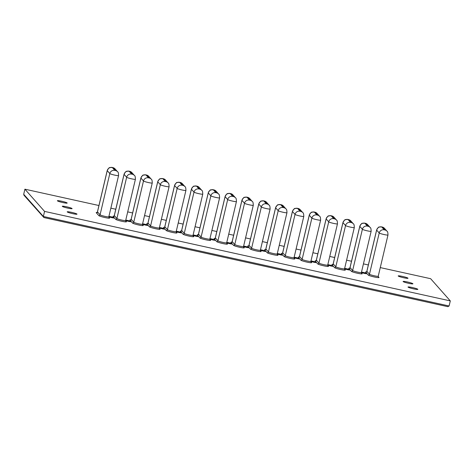 <?xml version="1.0" encoding="UTF-8"?>
<svg xmlns="http://www.w3.org/2000/svg" width="474" height="474" viewBox="0 0 474 474"><rect width="100%" height="100%" fill="white"/><g stroke="black" fill="none" stroke-linecap="round" stroke-linejoin="round"><path stroke-width="0.71" d="M413.518 288.856A5.036 0.515 13.3 0 0 417.831 289.353A5.036 0.515 13.3 0 0 412.333 287.528A5.036 0.515 13.3 0 0 408.025 287.031A5.036 0.515 13.3 0 0 413.518 288.856M408.6 283.31A5.036 0.515 13.3 0 0 412.913 283.802A5.036 0.515 13.3 0 0 407.421 281.977A5.036 0.515 13.3 0 0 403.107 281.485A5.036 0.515 13.3 0 0 408.6 283.31M403.682 277.758A5.036 0.515 13.3 0 0 407.996 278.25A5.036 0.515 13.3 0 0 402.503 276.425A5.036 0.515 13.3 0 0 398.19 275.933A5.036 0.515 13.3 0 0 403.682 277.758M62.864 202.57A5.036 0.515 13.3 0 0 67.178 203.062A5.036 0.515 13.3 0 0 61.685 201.237A5.036 0.515 13.3 0 0 57.372 200.745A5.036 0.515 13.3 0 0 62.864 202.57M72.7 213.667A5.036 0.515 13.3 0 0 77.007 214.165A5.036 0.515 13.3 0 0 71.515 212.34A5.036 0.515 13.3 0 0 67.201 211.842A5.036 0.515 13.3 0 0 72.7 213.667M67.782 208.122A5.036 0.515 13.3 0 0 72.095 208.613A5.036 0.515 13.3 0 0 66.603 206.788A5.036 0.515 13.3 0 0 62.29 206.297A5.036 0.515 13.3 0 0 67.782 208.122M248.613 245.947L248.998 245.254A4.515 0.462 13.3 0 0 249.028 245.325A1.049 1.031 -41.5 0 1 247.772 246.119L248.927 247.422A3.359 0.344 13.3 0 0 245.627 246.462A3.359 0.344 13.3 0 0 243.624 246.107M243.5 246.824L244.264 247.689A1.049 1.031 -41.5 0 1 243.719 247.369L243.523 246.527L253.276 205.278A4.515 0.462 -166.7 0 1 249.413 204.833A4.515 0.462 -166.7 0 1 244.519 203.275L234.772 244.525A4.515 0.462 13.3 0 0 239.66 246.083A4.515 0.462 13.3 0 0 243.523 246.527A3.359 0.344 13.3 0 0 246.415 247.351A3.359 0.344 13.3 0 0 249.2 247.73L250.355 249.034A1.049 1.031 138.5 0 0 251.605 248.24A4.515 0.462 13.3 0 0 256.499 249.798A4.515 0.462 13.3 0 0 260.362 250.242L260.558 251.084A1.049 1.031 -41.5 0 0 261.103 251.404A5.564 0.575 -166.7 0 1 256.381 250.953A5.564 0.575 -166.7 0 1 250.355 249.034M265.446 249.662L265.837 248.969A4.515 0.462 13.3 0 0 265.867 249.04A1.049 1.031 -41.5 0 1 264.611 249.834L265.766 251.137A3.359 0.344 13.3 0 0 262.466 250.177A3.359 0.344 13.3 0 0 260.463 249.816M260.356 250.266A3.359 0.344 13.3 0 0 263.254 251.066A3.359 0.344 13.3 0 0 266.038 251.445L267.194 252.749A1.049 1.031 138.5 0 0 268.444 251.955A4.515 0.462 13.3 0 0 273.338 253.513A4.515 0.462 13.3 0 0 277.201 253.957L277.397 254.799A1.049 1.031 -41.5 0 0 277.942 255.119A5.564 0.575 -166.7 0 1 273.22 254.668A5.564 0.575 -166.7 0 1 267.194 252.749M282.285 253.377L282.67 252.683A4.515 0.462 13.3 0 0 282.705 252.755A1.049 1.031 -41.5 0 1 281.449 253.549L282.599 254.852A3.359 0.344 13.3 0 0 279.305 253.892A3.359 0.344 13.3 0 0 277.302 253.531M277.195 253.981A3.359 0.344 13.3 0 0 280.087 254.781A3.359 0.344 13.3 0 0 282.877 255.16L284.027 256.464A1.049 1.031 138.5 0 0 285.283 255.67A4.515 0.462 13.3 0 0 290.171 257.228A4.515 0.462 13.3 0 0 294.04 257.672L294.236 258.514A1.049 1.031 -41.5 0 0 294.781 258.834A5.564 0.575 -166.7 0 1 290.058 258.383A5.564 0.575 -166.7 0 1 284.027 256.464M299.124 257.092L299.509 256.393A4.515 0.462 13.3 0 0 299.538 256.47A1.049 1.031 -41.5 0 1 298.288 257.264L299.438 258.567A3.359 0.344 13.3 0 0 296.137 257.607A3.359 0.344 13.3 0 0 294.135 257.246M294.034 257.696A3.359 0.344 13.3 0 0 296.925 258.496A3.359 0.344 13.3 0 0 299.716 258.875L300.866 260.179A1.049 1.031 138.5 0 0 302.122 259.385A4.515 0.462 13.3 0 0 307.01 260.943A4.515 0.462 13.3 0 0 310.873 261.387L311.074 262.229A1.049 1.031 -41.5 0 0 311.619 262.549A5.564 0.575 -166.7 0 1 306.897 262.098A5.564 0.575 -166.7 0 1 300.866 260.179M315.962 260.807L316.348 260.108A4.515 0.462 13.3 0 0 316.377 260.185A1.049 1.031 -41.5 0 1 315.127 260.978L316.276 262.282A3.359 0.344 13.3 0 0 312.976 261.322A3.359 0.344 13.3 0 0 310.974 260.961M310.873 261.405A3.359 0.344 13.3 0 0 313.764 262.211A3.359 0.344 13.3 0 0 316.549 262.59L317.704 263.894A1.049 1.031 138.5 0 0 318.961 263.1A4.515 0.462 13.3 0 0 323.849 264.658A4.515 0.462 13.3 0 0 327.712 265.102A3.359 0.344 13.3 0 0 330.603 265.92A3.359 0.344 13.3 0 0 333.388 266.305L334.543 267.609A1.049 1.031 138.5 0 0 335.799 266.815A4.515 0.462 13.3 0 0 340.688 268.373A4.515 0.462 13.3 0 0 344.551 268.817L344.752 269.659A1.049 1.031 -41.5 0 0 345.297 269.979A5.564 0.575 -166.7 0 1 340.569 269.528A5.564 0.575 -166.7 0 1 334.543 267.609M332.801 264.522L333.186 263.822A4.515 0.462 13.3 0 0 333.216 263.899A1.049 1.031 -41.5 0 1 331.96 264.693L333.115 265.997A3.359 0.344 13.3 0 0 329.815 265.037A3.359 0.344 13.3 0 0 327.812 264.676M349.64 268.237L350.025 267.537A4.515 0.462 13.3 0 0 350.055 267.614A1.049 1.031 -41.5 0 1 348.799 268.408L349.954 269.712A3.359 0.344 13.3 0 0 346.654 268.752A3.359 0.344 13.3 0 0 344.651 268.391M344.545 268.835A3.359 0.344 13.3 0 0 347.442 269.635A3.359 0.344 13.3 0 0 350.227 270.02L351.382 271.324A1.049 1.031 138.5 0 0 352.638 270.53A4.515 0.462 13.3 0 0 357.526 272.088A4.515 0.462 13.3 0 0 361.389 272.532L361.585 273.374A1.049 1.031 -41.5 0 0 362.136 273.694A5.564 0.575 -166.7 0 1 357.408 273.243A5.564 0.575 -166.7 0 1 351.382 271.324M366.479 271.952L366.864 271.252A4.515 0.462 13.3 0 0 366.894 271.329A1.049 1.031 -41.5 0 1 365.638 272.123L366.793 273.427A3.359 0.344 13.3 0 0 363.493 272.461A3.359 0.344 13.3 0 0 361.49 272.106M361.384 272.55A3.359 0.344 13.3 0 0 364.281 273.35A3.359 0.344 13.3 0 0 367.066 273.735L368.221 275.038A1.049 1.031 138.5 0 0 369.471 274.245A4.515 0.462 13.3 0 0 374.365 275.803A4.515 0.462 13.3 0 0 378.228 276.247L378.424 277.089A1.049 1.031 -41.5 0 0 378.969 277.409A5.564 0.575 -166.7 0 1 374.247 276.958A5.564 0.575 -166.7 0 1 368.221 275.038M231.774 242.232L232.159 241.539A4.515 0.462 13.3 0 0 232.189 241.616A1.049 1.031 -41.5 0 1 230.933 242.404L232.088 243.707A3.359 0.344 13.3 0 0 228.788 242.747A3.359 0.344 13.3 0 0 226.785 242.392M226.679 242.836A3.359 0.344 13.3 0 0 229.576 243.636A3.359 0.344 13.3 0 0 232.361 244.015L233.516 245.319A1.049 1.031 138.5 0 0 234.772 244.525L232.189 241.616L241.941 200.36A4.515 0.462 -166.7 0 1 241.912 200.283L232.159 241.539M214.935 238.517L215.32 237.824A4.515 0.462 13.3 0 0 215.35 237.901A1.049 1.031 -41.5 0 1 214.094 238.689L215.249 239.992A3.359 0.344 13.3 0 0 211.949 239.032A3.359 0.344 13.3 0 0 209.946 238.677M209.84 239.121A3.359 0.344 13.3 0 0 212.737 239.921A3.359 0.344 13.3 0 0 215.522 240.3L216.677 241.604A1.049 1.031 138.5 0 0 217.933 240.81A4.515 0.462 13.3 0 0 222.821 242.368A4.515 0.462 13.3 0 0 226.685 242.812L226.886 243.654A1.049 1.031 -41.5 0 0 227.431 243.974A5.564 0.575 -166.7 0 1 222.703 243.523A5.564 0.575 -166.7 0 1 216.677 241.604M198.096 234.802L198.482 234.109A4.515 0.462 13.3 0 0 198.511 234.186A1.049 1.031 -41.5 0 1 197.255 234.974L198.41 236.277A3.359 0.344 13.3 0 0 195.11 235.317A3.359 0.344 13.3 0 0 193.108 234.962M193.007 235.406A3.359 0.344 13.3 0 0 195.898 236.206A3.359 0.344 13.3 0 0 198.683 236.585L199.838 237.889A1.049 1.031 138.5 0 0 201.094 237.095A4.515 0.462 13.3 0 0 205.983 238.659A4.515 0.462 13.3 0 0 209.846 239.097L210.047 239.939A1.049 1.031 -41.5 0 0 210.592 240.259A5.564 0.575 -166.7 0 1 205.864 239.808A5.564 0.575 -166.7 0 1 199.838 237.889M181.258 231.087L181.643 230.394A4.515 0.462 13.3 0 0 181.672 230.471A1.049 1.031 -41.5 0 1 180.422 231.259L181.572 232.562A3.359 0.344 13.3 0 0 178.271 231.602A3.359 0.344 13.3 0 0 176.269 231.247M176.168 231.691A3.359 0.344 13.3 0 0 179.059 232.491A3.359 0.344 13.3 0 0 181.85 232.87L183 234.174A1.049 1.031 138.5 0 0 184.256 233.38A4.515 0.462 13.3 0 0 189.144 234.944A4.515 0.462 13.3 0 0 193.007 235.382L193.208 236.224A1.049 1.031 -41.5 0 0 193.753 236.55A5.564 0.575 -166.7 0 1 189.025 236.093A5.564 0.575 -166.7 0 1 183 234.174M164.419 227.372L164.804 226.679A4.515 0.462 13.3 0 0 164.833 226.756A1.049 1.031 -41.5 0 1 163.583 227.544L164.733 228.847A3.359 0.344 13.3 0 0 161.438 227.887A3.359 0.344 13.3 0 0 159.436 227.532M159.311 228.249L160.076 229.12A1.049 1.031 -41.5 0 1 159.531 228.8L159.335 227.953L169.082 186.703A4.515 0.462 -166.7 0 1 165.219 186.258A4.515 0.462 -166.7 0 1 160.331 184.7L150.578 225.956A4.515 0.462 13.3 0 0 155.472 227.514A4.515 0.462 13.3 0 0 159.335 227.953A3.359 0.344 13.3 0 0 162.221 228.776A3.359 0.344 13.3 0 0 165.011 229.155L166.161 230.459A1.049 1.031 138.5 0 0 167.417 229.671A4.515 0.462 13.3 0 0 172.305 231.229A4.515 0.462 13.3 0 0 176.174 231.668L176.369 232.515A1.049 1.031 -41.5 0 0 176.915 232.835A5.564 0.575 -166.7 0 1 172.192 232.384A5.564 0.575 -166.7 0 1 166.161 230.459M147.58 223.657L147.965 222.964A4.515 0.462 13.3 0 0 148.001 223.041A1.049 1.031 -41.5 0 1 146.744 223.829L147.9 225.132A3.359 0.344 13.3 0 0 144.6 224.172A3.359 0.344 13.3 0 0 142.597 223.817M142.49 224.261A3.359 0.344 13.3 0 0 145.382 225.061A3.359 0.344 13.3 0 0 148.172 225.44L149.322 226.744A1.049 1.031 138.5 0 0 150.578 225.956L148.001 223.041L157.747 181.791A4.515 0.462 -166.7 0 1 157.718 181.714L147.965 222.964M130.741 219.942L131.132 219.249A4.515 0.462 13.3 0 0 131.162 219.326A1.049 1.031 -41.5 0 1 129.906 220.12L131.061 221.417A3.359 0.344 13.3 0 0 127.761 220.457A3.359 0.344 13.3 0 0 125.758 220.102M125.651 220.546A3.359 0.344 13.3 0 0 128.549 221.346A3.359 0.344 13.3 0 0 131.334 221.731L132.489 223.029A1.049 1.031 138.5 0 0 133.739 222.241A4.515 0.462 13.3 0 0 138.633 223.799A4.515 0.462 13.3 0 0 142.496 224.238L142.692 225.085A1.049 1.031 -41.5 0 0 143.237 225.405A5.564 0.575 -166.7 0 1 138.515 224.954A5.564 0.575 -166.7 0 1 132.489 223.029M113.908 216.227L114.293 215.534A4.515 0.462 13.3 0 0 114.323 215.611A1.049 1.031 -41.5 0 1 113.067 216.405L114.222 217.702A3.359 0.344 13.3 0 0 110.922 216.742A3.359 0.344 13.3 0 0 108.919 216.387M108.813 216.831A3.359 0.344 13.3 0 0 111.71 217.631A3.359 0.344 13.3 0 0 114.495 218.016L115.65 219.314A1.049 1.031 138.5 0 0 116.9 218.526A4.515 0.462 13.3 0 0 121.794 220.084A4.515 0.462 13.3 0 0 125.657 220.523L125.853 221.37A1.049 1.031 -41.5 0 0 126.398 221.69A5.564 0.575 -166.7 0 1 121.676 221.239A5.564 0.575 -166.7 0 1 115.65 219.314M380.272 267.591L430.635 278.7L450.3 300.901L44.562 211.392L24.903 189.191L98.942 205.526M110.863 208.157L115.78 209.241M127.702 211.872L132.619 212.956M144.54 215.587L149.458 216.671M161.379 219.302L166.291 220.386M178.218 223.017L183.13 224.101M195.057 226.732L199.969 227.816M211.89 230.447L216.808 231.531M228.729 234.162L233.646 235.246M245.568 237.877L250.485 238.961M262.406 241.592L267.324 242.676M279.245 245.301L284.157 246.385M296.084 249.016L300.996 250.1M312.923 252.731L317.835 253.815M329.762 256.446L334.674 257.53M346.595 260.161L351.512 261.245M363.434 263.876L368.351 264.96M24.903 189.191L23.7 194.275L23.978 195.252L43.922 217.56L43.365 216.476L449.097 305.985L450.3 300.901M44.562 211.392L43.365 216.476L23.7 194.275M449.097 305.985L447.841 306.672L43.922 217.56M97.069 212.512L97.454 211.819A4.515 0.462 13.3 0 0 97.484 211.896A1.049 1.031 -41.5 0 1 96.228 212.69A5.564 0.575 -166.7 0 1 98.118 212.607M108.819 216.808L118.571 175.558A4.515 0.462 -166.7 0 1 114.708 175.119A4.515 0.462 -166.7 0 1 109.814 173.555L100.067 214.811A4.515 0.462 13.3 0 0 104.955 216.369A4.515 0.462 13.3 0 0 108.819 216.808L109.014 217.655A1.049 1.031 -41.5 0 0 109.565 217.975A5.564 0.575 -166.7 0 1 104.837 217.525A5.564 0.575 -166.7 0 1 98.811 215.599L96.228 212.69M114.832 170.391L115.443 170.522L112.859 167.606L112.255 167.476L114.832 170.391A4.201 4.13 138.5 0 0 109.814 173.555L107.237 170.646L97.484 211.896L100.067 214.811A1.049 1.031 138.5 0 1 98.811 215.599M112.255 167.476A4.201 4.13 138.5 0 0 107.237 170.646A4.515 0.462 -166.7 0 1 107.207 170.569C108.552 168.264 109.423 167.275 109.814 167.6L112.462 167.464L115.046 168.892A4.201 4.13 138.5 0 0 112.859 167.606M113.067 216.405A5.564 0.575 -166.7 0 1 114.957 216.322M125.657 220.523L135.41 179.273A4.515 0.462 -166.7 0 1 131.547 178.828A4.515 0.462 -166.7 0 1 126.653 177.27L116.9 218.526L114.323 215.611L124.075 174.361A4.515 0.462 -166.7 0 1 124.046 174.284L114.293 215.534M131.671 174.106L132.282 174.236L129.698 171.321L129.094 171.191L131.671 174.106A4.201 4.13 138.5 0 0 126.653 177.27L124.075 174.361A4.201 4.13 138.5 0 1 129.094 171.191M124.046 174.284C125.391 171.979 126.262 170.99 126.653 171.315L129.301 171.179L131.885 172.607A4.201 4.13 138.5 0 0 129.698 171.321M129.906 220.12A5.564 0.575 -166.7 0 1 131.79 220.037M142.496 224.238L152.249 182.988A4.515 0.462 -166.7 0 1 148.38 182.543A4.515 0.462 -166.7 0 1 143.492 180.985L133.739 222.241L131.162 219.326L140.914 178.076A4.515 0.462 -166.7 0 1 140.879 177.999L131.132 219.249M148.51 177.815L149.12 177.951L146.537 175.036L145.933 174.906L148.51 177.815A4.201 4.13 138.5 0 0 143.492 180.985L140.914 178.076A4.201 4.13 138.5 0 1 145.933 174.906M140.879 177.999C142.23 175.694 143.101 174.705 143.492 175.03L146.14 174.894L148.723 176.316A4.201 4.13 138.5 0 0 146.537 175.036M146.744 223.829A5.564 0.575 -166.7 0 1 148.629 223.752M165.349 181.53L165.959 181.666L163.376 178.751L162.766 178.621L165.349 181.53A4.201 4.13 138.5 0 0 160.331 184.7L157.747 181.791A4.201 4.13 138.5 0 1 162.766 178.621M157.718 181.714C159.068 179.409 159.934 178.42 160.331 178.745L162.979 178.609L165.556 180.031A4.201 4.13 138.5 0 0 163.376 178.751M163.583 227.544A5.564 0.575 -166.7 0 1 165.467 227.467M176.174 231.668L185.921 190.418A4.515 0.462 -166.7 0 1 182.057 189.973A4.515 0.462 -166.7 0 1 177.169 188.415L167.417 229.671L164.833 226.756L174.586 185.5A4.515 0.462 -166.7 0 1 174.556 185.429L164.804 226.679M182.188 185.245L182.798 185.381L180.215 182.466L179.605 182.336L182.188 185.245A4.201 4.13 138.5 0 0 177.169 188.415L174.586 185.5A4.201 4.13 138.5 0 1 179.605 182.336M174.556 185.429C175.907 183.124 176.772 182.135 177.169 182.46L179.818 182.324L182.395 183.746A4.201 4.13 138.5 0 0 180.215 182.466M180.422 231.259A5.564 0.575 -166.7 0 1 182.306 231.182M193.007 235.382L202.759 194.133A4.515 0.462 -166.7 0 1 198.896 193.688A4.515 0.462 -166.7 0 1 194.008 192.13L184.256 233.38L181.672 230.471L191.425 189.215A4.515 0.462 -166.7 0 1 191.395 189.144L181.643 230.394M199.027 188.96L199.631 189.096L197.054 186.181L196.443 186.051L199.027 188.96A4.201 4.13 138.5 0 0 194.008 192.13L191.425 189.215A4.201 4.13 138.5 0 1 196.443 186.051M191.395 189.144C192.74 186.839 193.611 185.849 194.002 186.175L196.657 186.039L199.234 187.461A4.201 4.13 138.5 0 0 197.054 186.181M197.255 234.974A5.564 0.575 -166.7 0 1 199.145 234.897M209.846 239.097L219.598 197.848A4.515 0.462 -166.7 0 1 215.735 197.403A4.515 0.462 -166.7 0 1 210.847 195.845L201.094 237.095L198.511 234.186L208.264 192.93A4.515 0.462 -166.7 0 1 208.234 192.859L198.482 234.109M215.866 192.675L216.47 192.811L213.893 189.896L213.282 189.76L215.866 192.675A4.201 4.13 138.5 0 0 210.847 195.845L208.264 192.93A4.201 4.13 138.5 0 1 213.282 189.76M208.234 192.859C209.579 190.554 210.45 189.564 210.841 189.89L213.496 189.754L216.073 191.176A4.201 4.13 138.5 0 0 213.893 189.896M214.094 238.689A5.564 0.575 -166.7 0 1 215.984 238.612M226.685 242.812L236.437 201.563A4.515 0.462 -166.7 0 1 232.574 201.118A4.515 0.462 -166.7 0 1 227.68 199.56L217.933 240.81L215.35 237.901L225.103 196.645A4.515 0.462 -166.7 0 1 225.073 196.568L215.32 237.824M232.698 196.39L233.309 196.526L230.731 193.611L230.121 193.475L232.698 196.39A4.201 4.13 138.5 0 0 227.68 199.56L225.103 196.645A4.201 4.13 138.5 0 1 230.121 193.475M225.073 196.568C226.418 194.269 227.289 193.279 227.68 193.605L230.328 193.469L232.912 194.891A4.201 4.13 138.5 0 0 230.731 193.611M365.638 272.123A5.564 0.575 -166.7 0 1 367.528 272.046M378.228 276.247L387.981 234.991A4.515 0.462 -166.7 0 1 384.118 234.553A4.515 0.462 -166.7 0 1 379.224 232.995L369.471 274.245L366.894 271.329L376.646 230.08A4.515 0.462 -166.7 0 1 376.617 230.003L366.864 271.252M384.242 229.825L384.852 229.955L382.269 227.046L381.665 226.91L384.242 229.825A4.201 4.13 138.5 0 0 379.224 232.995L376.646 230.08A4.201 4.13 138.5 0 1 381.665 226.91M376.617 230.003C377.962 227.704 378.833 226.714 379.224 227.034L381.872 226.898L384.455 228.326A4.201 4.13 138.5 0 0 382.269 227.046M348.799 268.408A5.564 0.575 -166.7 0 1 350.689 268.331M361.389 272.532L371.142 231.276A4.515 0.462 -166.7 0 1 367.279 230.838A4.515 0.462 -166.7 0 1 362.385 229.28L352.638 270.53L350.055 267.614L359.807 226.365A4.515 0.462 -166.7 0 1 359.778 226.288L350.025 267.537M367.403 226.11L368.014 226.24L365.43 223.331L364.826 223.195L367.403 226.11A4.201 4.13 138.5 0 0 362.385 229.28L359.807 226.365A4.201 4.13 138.5 0 1 364.826 223.195M359.778 226.288C361.123 223.989 361.994 222.999 362.385 223.319L365.033 223.183L367.617 224.611A4.201 4.13 138.5 0 0 365.43 223.331M331.96 264.693A5.564 0.575 -166.7 0 1 333.85 264.616M344.551 268.817L354.303 227.561A4.515 0.462 -166.7 0 1 350.44 227.123A4.515 0.462 -166.7 0 1 345.552 225.565L335.799 266.815L333.216 263.899L342.969 222.65A4.515 0.462 -166.7 0 1 342.939 222.573L333.186 263.822M350.564 222.395L351.175 222.531L348.597 219.616L347.987 219.48L350.564 222.395A4.201 4.13 138.5 0 0 345.552 225.565L342.969 222.65A4.201 4.13 138.5 0 1 347.987 219.48M342.939 222.573C344.284 220.274 345.155 219.284 345.546 219.604L348.2 219.468L350.778 220.896A4.201 4.13 138.5 0 0 348.597 219.616M315.127 260.978A5.564 0.575 -166.7 0 1 317.011 260.901M327.688 265.399L328.458 266.264A1.049 1.031 -41.5 0 1 327.913 265.944L327.712 265.102L337.464 223.847A4.515 0.462 -166.7 0 1 333.601 223.408A4.515 0.462 -166.7 0 1 328.713 221.85L318.961 263.1L316.377 260.185L326.13 218.935A4.515 0.462 -166.7 0 1 326.1 218.858L316.348 260.108M333.732 218.68L334.336 218.816L331.759 215.901L331.148 215.765L333.732 218.68A4.201 4.13 138.5 0 0 328.713 221.85L326.13 218.935A4.201 4.13 138.5 0 1 331.148 215.765M326.1 218.858C327.445 216.559 328.316 215.569 328.707 215.889L331.362 215.753L333.939 217.181A4.201 4.13 138.5 0 0 331.759 215.901M298.288 257.264A5.564 0.575 -166.7 0 1 300.172 257.186M310.873 261.387L320.625 220.132A4.515 0.462 -166.7 0 1 316.762 219.693A4.515 0.462 -166.7 0 1 311.874 218.135L302.122 259.385L299.538 256.47L309.291 215.22A4.515 0.462 -166.7 0 1 309.261 215.143L299.509 256.393M316.893 214.965L317.497 215.101L314.92 212.186L314.309 212.05L316.893 214.965A4.201 4.13 138.5 0 0 311.874 218.135L309.291 215.22A4.201 4.13 138.5 0 1 314.309 212.05M309.261 215.143C310.606 212.844 311.477 211.854 311.874 212.174L314.523 212.038L317.1 213.466A4.201 4.13 138.5 0 0 314.92 212.186M281.449 253.549A5.564 0.575 -166.7 0 1 283.334 253.472M294.04 257.672L303.787 216.422A4.515 0.462 -166.7 0 1 299.923 215.978A4.515 0.462 -166.7 0 1 295.035 214.42L285.283 255.67L282.705 252.755L292.452 211.505A4.515 0.462 -166.7 0 1 292.422 211.428L282.67 252.683M300.054 211.25L300.664 211.386L298.081 208.471L297.471 208.335L300.054 211.25A4.201 4.13 138.5 0 0 295.035 214.42L292.452 211.505A4.201 4.13 138.5 0 1 297.471 208.335M292.422 211.428C293.773 209.129 294.638 208.139 295.035 208.465L297.684 208.329L300.261 209.751A4.201 4.13 138.5 0 0 298.081 208.471M264.611 249.834A5.564 0.575 -166.7 0 1 266.495 249.757M277.201 253.957L286.954 212.708A4.515 0.462 -166.7 0 1 283.085 212.263A4.515 0.462 -166.7 0 1 278.197 210.705L268.444 251.955L265.867 249.04L275.613 207.79A4.515 0.462 -166.7 0 1 275.584 207.713L265.837 248.969M283.215 207.535L283.825 207.671L281.242 204.756L280.632 204.62L283.215 207.535A4.201 4.13 138.5 0 0 278.197 210.705L275.613 207.79A4.201 4.13 138.5 0 1 280.632 204.62M275.584 207.713C276.935 205.414 277.805 204.424 278.197 204.75L280.845 204.614L283.422 206.036A4.201 4.13 138.5 0 0 281.242 204.756M247.772 246.119A5.564 0.575 -166.7 0 1 249.656 246.042M260.362 250.242L270.115 208.993A4.515 0.462 -166.7 0 1 266.252 208.548A4.515 0.462 -166.7 0 1 261.358 206.99L251.605 248.24L249.028 245.325L258.78 204.075A4.515 0.462 -166.7 0 1 258.745 203.998L248.998 245.254M266.376 203.82L266.986 203.956L264.403 201.041L263.799 200.905L266.376 203.82A4.201 4.13 138.5 0 0 261.358 206.99L258.78 204.075A4.201 4.13 138.5 0 1 263.799 200.905M258.745 203.998C260.096 201.699 260.967 200.709 261.358 201.035L264.006 200.899L266.589 202.321A4.201 4.13 138.5 0 0 264.403 201.041M249.537 200.105L250.148 200.241L247.564 197.326L246.96 197.19L249.537 200.105A4.201 4.13 138.5 0 0 244.519 203.275L241.941 200.36A4.201 4.13 138.5 0 1 246.96 197.19M241.912 200.283C243.257 197.984 244.128 196.994 244.519 197.32L247.167 197.184L249.751 198.606A4.201 4.13 138.5 0 0 247.564 197.326M230.933 242.404A5.564 0.575 -166.7 0 1 232.823 242.327M108.795 217.104L109.565 217.975M378.205 276.543L378.969 277.409M361.366 272.828L362.136 273.694M344.527 269.113L345.297 269.979M328.458 266.264A5.564 0.575 -166.7 0 1 323.73 265.813A5.564 0.575 -166.7 0 1 317.704 263.894M310.849 261.684L311.619 262.549M294.016 257.969L294.781 258.834M277.177 254.254L277.942 255.119M260.339 250.539L261.103 251.404M244.264 247.689A5.564 0.575 -166.7 0 1 239.542 247.238A5.564 0.575 -166.7 0 1 233.516 245.319M226.661 243.109L227.431 243.974M209.822 239.394L210.592 240.259M192.983 235.679L193.753 236.55M176.144 231.964L176.915 232.835M160.076 229.12A5.564 0.575 -166.7 0 1 155.353 228.669A5.564 0.575 -166.7 0 1 149.322 226.744M142.473 224.534L143.237 225.405M125.634 220.819L126.398 221.69M447.723 306.637L44.017 217.572M249.751 198.606L252.328 201.521A4.201 4.13 138.5 0 0 250.148 200.241M266.589 202.321L269.167 205.236A4.201 4.13 138.5 0 0 266.986 203.956M283.422 206.036L286.006 208.951A4.201 4.13 138.5 0 0 283.825 207.671M300.261 209.751L302.845 212.666A4.201 4.13 138.5 0 0 300.664 211.386M317.1 213.466L319.683 216.381A4.201 4.13 138.5 0 0 317.497 215.101M333.939 217.181L336.522 220.096A4.201 4.13 138.5 0 0 334.336 218.816M350.778 220.896L353.355 223.811A4.201 4.13 138.5 0 0 351.175 222.531M367.617 224.611L370.194 227.526A4.201 4.13 138.5 0 0 368.014 226.24M384.455 228.326L387.033 231.241A4.201 4.13 138.5 0 0 384.852 229.955M232.912 194.891L235.489 197.806A4.201 4.13 138.5 0 0 233.309 196.526M216.073 191.176L218.656 194.091A4.201 4.13 138.5 0 0 216.47 192.811M199.234 187.461L201.817 190.376A4.201 4.13 138.5 0 0 199.631 189.096M182.395 183.746L184.978 186.661A4.201 4.13 138.5 0 0 182.798 185.381M165.556 180.031L168.14 182.946A4.201 4.13 138.5 0 0 165.959 181.666M148.723 176.316L151.301 179.231A4.201 4.13 138.5 0 0 149.12 177.951M131.885 172.607L134.462 175.516A4.201 4.13 138.5 0 0 132.282 174.236M115.046 168.892L117.623 171.801A4.201 4.13 138.5 0 0 115.443 170.522M253.276 205.278C253.229 202.89 252.915 201.64 252.328 201.521M270.115 208.993C270.067 206.605 269.753 205.355 269.167 205.236M286.954 212.708C286.906 210.32 286.592 209.07 286.006 208.951M303.787 216.422C303.745 214.035 303.431 212.785 302.845 212.666M320.625 220.132C320.584 217.75 320.264 216.499 319.683 216.381M337.464 223.847C337.417 221.465 337.103 220.214 336.522 220.096M354.303 227.561C354.256 225.18 353.942 223.929 353.355 223.811M371.142 231.276C371.095 228.895 370.781 227.644 370.194 227.526M387.981 234.991C387.933 232.61 387.619 231.353 387.033 231.241M236.437 201.563C236.39 199.175 236.076 197.925 235.489 197.806M219.598 197.848C219.551 195.46 219.237 194.21 218.656 194.091M202.759 194.133C202.712 191.745 202.398 190.495 201.817 190.376M185.921 190.418C185.879 188.03 185.559 186.78 184.978 186.661M169.082 186.703C169.04 184.315 168.726 183.065 168.14 182.946M152.249 182.988C152.201 180.6 151.887 179.35 151.301 179.231M135.41 179.273C135.363 176.885 135.049 175.635 134.462 175.516M107.207 170.569L97.454 211.819M118.571 175.558C118.524 173.176 118.21 171.92 117.623 171.801"/></g></svg>
